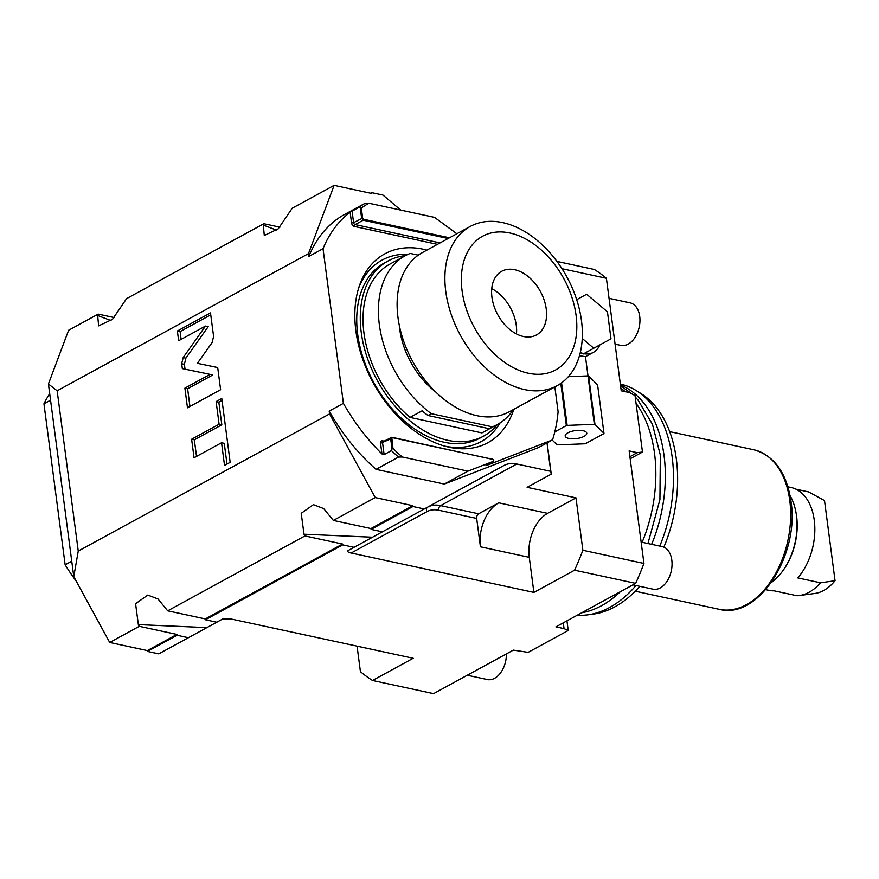 <?xml version="1.0" encoding="UTF-8"?>
<svg xmlns="http://www.w3.org/2000/svg" width="879" height="879" viewBox="0 0 879 879"><rect width="100%" height="100%" fill="white"/><g stroke="black" fill="none" stroke-linecap="round" stroke-linejoin="round"><path stroke-width="1.32" d="M556.912 261.404L594.336 269.479A230.353 148.254 -77.8 0 1 606.4 278.28L561.945 268.699M606.4 278.28L621.222 390.803L629.364 392.561L635.023 395.528L642.472 452.048L637.275 452.663L629.133 450.916L643.944 563.439L582.876 550.276L575.976 497.855L547.584 513.347A34.468 22.184 -77.8 0 0 529.279 557.341L533.894 592.402L351.171 553.012C348.249 552.452 347.227 551.627 348.106 550.551L382.42 531.817L372.542 537.212L304.002 534.223L301.222 513.314L313.44 504.656L323.681 508.578L333.339 520.423L375.223 497.569L412.855 505.678L412.965 506.513L424.304 508.963L382.42 531.817L371.081 529.378L370.971 528.543L412.855 505.678M547.134 442.84L551.254 474.144L527.125 487.318L575.976 497.855M563.296 622.848L564.054 628.628L568.219 630.496L528.158 652.35L513.314 650.119L433.567 693.641L372.498 680.478L413.207 658.261L230.485 618.871L222.684 618.992L206.895 627.617L138.355 624.617L135.575 603.719L147.782 595.061L158.022 598.984L167.68 610.828L304.936 535.926L304.002 534.223M643.944 563.439A230.353 148.254 102.2 0 1 635.66 583.359L555.913 626.87L564.054 628.628M480.417 546.804A34.468 22.184 -77.8 0 1 498.723 502.821L478.605 513.797A3.626 2.329 102.2 0 0 476.682 518.423L480.417 546.804L529.279 557.341M551.254 474.144L550.737 471.331L516.808 464.013A36.281 24.271 61.4 0 0 503.832 465.562L424.304 508.963M635.66 583.359L574.591 570.185A230.353 148.254 -77.8 0 0 582.876 550.276M574.591 570.185L533.894 592.402M304.936 535.926L342.568 544.035L342.678 544.87L205.422 619.772L216.772 622.222M342.678 544.87L354.028 547.32M568.219 630.496L566.944 620.849M357.072 646.164L360.434 671.666A230.353 148.254 -77.8 0 0 372.498 680.478M279.918 227.178L263.832 223.716L126.576 298.618L112.523 319.275L98.646 325.867L97.657 315.506L111.04 320.593M263.832 223.716L263.315 225.101L276.687 230.188M370.575 193.215L371.641 192.633L382.98 195.083L400.703 210.081M365.082 203.302L342.601 215.575A161.428 108.018 61.4 0 0 308.837 256.448L323.032 248.702A161.428 108.018 -118.6 0 1 350.15 212.278L359.401 207.048A161.428 108.018 -118.6 0 1 365.082 203.302L368.916 203.236L434.545 217.377L456.86 233.759M371.641 192.633L371.751 193.468L334.119 185.359L308.474 253.635L308.837 256.448M554.847 386.925L558.099 411.68A161.428 108.018 61.4 0 1 552.55 439.885L485.834 465.727L493.8 461.145L467.958 471.155L402.329 457.003A159.615 106.809 -118.6 0 1 392.979 448.499L392.012 448.982L390.65 438.632L391.781 437.248L383.09 441.719A1.813 1.209 61.4 0 0 382.596 443.016L384.123 454.597L391.463 450.597L392.012 448.982M547.002 442.917L550.737 471.331M375.223 497.569L329.57 413.921L329.196 411.097A161.428 108.018 61.4 0 0 376.014 469.353L398.495 457.08A161.428 108.018 -118.6 0 1 391.463 450.597M552.55 439.885L538.355 447.642L444.291 484.065L376.014 469.353M384.123 454.597L381.969 453.938A161.428 108.018 -118.6 0 1 343.403 403.351L323.032 248.702M329.196 411.097L343.403 403.351M308.474 253.635L57.157 390.792L78.253 551.067L329.57 413.921M212.103 342.59L213.597 336.415L210.499 312.913L177.371 330.998L178.657 340.722L205.488 326.076L183.184 357.555L181.678 363.741L182.327 368.609L210.092 374.377L184.898 388.133L187.48 407.801L220.618 389.716L217.695 367.543L197.401 363.324L212.103 342.59M219.113 424.238L191.622 439.236L194.061 457.761L221.552 442.752L224.53 465.42L230.177 462.343L221.772 398.495L216.124 401.571L219.113 424.238L221.827 424.821L194.336 439.819L196.522 456.41M426.897 250.108A107.579 71.979 61.4 0 0 423.315 249.24A107.579 71.979 61.4 0 0 359.489 285.521A107.579 71.979 61.4 0 0 447.532 446.862A107.579 71.979 61.4 0 0 449.389 447.29A107.579 71.979 61.4 0 0 513.786 409.328M493.141 459.486L391.781 437.248L392.979 448.499M493.8 461.145L492.767 459.31L392.342 437.665M492.207 458.904L493.745 460.629M402.329 457.003L398.495 457.08M467.958 471.155L444.291 484.065M359.401 207.048L360.269 207.883L361.632 218.245L363.203 220.211L448.136 238.517M360.269 207.883L361.324 208.092L362.642 218.102L363.598 219.278L449.466 237.791M361.324 208.092A159.615 106.809 -118.6 0 1 368.916 203.236M500.151 422.821A103.392 69.177 -118.6 0 1 444.917 446.169M408.164 254.273A103.392 69.177 61.4 0 0 358.643 288.092M384.541 262.887A99.766 66.749 61.4 0 0 357.698 334.372A99.766 66.749 -118.6 0 0 480.121 438.028L483.67 436.094A99.766 66.749 -118.6 0 1 361.247 332.427A99.766 66.749 61.4 0 1 388.089 260.953L384.541 262.887M405.494 255.591A99.766 66.749 61.4 0 0 388.089 260.953M497.591 424.359A99.766 66.749 -118.6 0 1 483.67 436.094M418.272 255.152L410.218 253.416A96.13 64.321 61.4 0 0 405.219 255.745A96.13 64.321 61.4 0 0 379.904 328.427A96.13 64.321 61.4 0 0 431.314 413.69L428.007 415.503A96.13 64.321 -118.6 0 1 422.085 410.812L410.01 417.404A96.13 64.321 -118.6 0 1 363.961 333.02A96.13 64.321 -118.6 0 1 389.837 264.139L401.901 257.547M410.01 417.404L481.934 432.907L493.998 426.326A96.13 64.321 -118.6 0 1 488.999 428.655L492.317 426.842A96.13 64.321 61.4 0 0 497.316 424.513A96.13 64.321 61.4 0 0 513.435 409.515M431.314 413.69L492.317 426.842M399.297 325.34A68.925 46.126 61.4 0 0 399.692 329.01A68.925 46.126 -118.6 0 0 435.588 391.836M428.007 415.503L488.999 428.655M557.066 385.705L509.293 411.779A90.691 60.684 -118.6 0 1 397.989 317.55A90.691 60.684 61.4 0 1 422.392 252.57L470.177 226.485A90.691 60.684 61.4 0 0 445.763 291.465A90.691 60.684 -118.6 0 0 557.066 385.705A90.691 60.684 -118.6 0 0 581.48 320.725A90.691 60.684 61.4 0 0 470.177 226.485M576.086 315.407A76.176 50.971 61.4 0 0 509.853 232.99A76.176 50.971 61.4 0 0 462.09 290.828A76.176 50.971 -118.6 0 0 528.323 373.234A76.176 50.971 -118.6 0 0 576.086 315.407M546.233 308.968A36.281 24.271 -118.6 0 1 536.465 334.954A36.281 24.271 -118.6 0 1 491.943 297.267A36.281 24.271 61.4 0 1 501.711 271.27A36.281 24.271 61.4 0 1 546.233 308.968M516.467 333.932A36.281 24.271 61.4 0 0 516.27 325.318A36.281 24.271 61.4 0 0 491.746 288.642M78.253 551.067L73.781 576.635L109.71 642.472L139.289 626.32L138.355 624.617M167.68 610.828L205.312 618.937L205.422 619.772M139.289 626.32L176.921 634.44L177.031 635.275L147.452 651.416L158.791 653.866L206.895 627.617M114.27 317.583L98.184 314.111L68.606 330.262L48.422 383.991L73.781 576.635M109.71 642.472L147.342 650.581L176.921 634.44M147.452 651.416L147.342 650.581M98.184 314.111L97.657 315.506M334.119 185.359L292.235 208.213L278.171 228.881L264.293 235.462L263.315 225.101M57.157 390.792L48.422 383.991M177.031 635.275L188.37 637.714M71.748 561.209L65.145 564.812A154.177 103.162 -118.6 0 0 76.264 581.184M50.553 400.198L43.95 403.802A154.177 103.162 -118.6 0 1 49.696 393.704M43.95 403.802L65.145 564.812M205.312 618.937L342.568 544.035M333.339 520.423L370.971 528.543M412.965 506.513L371.081 529.378M197.401 363.324L217.695 367.565M184.898 388.133L187.612 388.716L189.941 406.461M210.092 374.377L212.806 374.959L187.612 388.716M205.488 326.076L208.202 326.658L185.898 358.138L184.392 364.324L185.04 369.18M177.371 330.998L180.085 331.581L181.118 339.382M210.751 314.847L180.085 331.581M222.024 400.428L218.838 402.164L221.827 424.821M221.552 442.752L224.266 443.346L226.991 464.079M191.622 439.236L194.336 439.819M216.124 401.571L218.838 402.164M629.891 456.695L637.275 452.663M642.472 452.048L630.166 458.761M642.131 542.288A117.72 75.759 102.2 0 0 654.525 453.399A117.72 75.759 -77.8 0 0 636.055 403.373M625.288 391.682A117.72 75.759 -77.8 0 0 620.893 388.298M651.625 544.332A117.72 75.759 102.2 0 0 664.03 455.454A117.72 75.759 -77.8 0 0 620.442 384.903M620.321 591.732A117.72 75.759 102.2 0 1 581.777 612.762M620.332 384.068A117.72 75.759 102.2 0 1 636.231 390.595A117.72 75.759 102.2 0 1 672.171 457.201A117.72 75.759 102.2 0 1 659.766 546.09M636.231 390.595L640.989 393.561A115.775 74.506 102.2 0 1 676.336 459.069A115.775 74.506 102.2 0 1 663.854 547.145M639.824 586.326A115.775 74.506 102.2 0 1 593.446 614.08L587.897 614.828A117.72 75.759 102.2 0 1 577.382 615.157M636 585.502A117.72 75.759 102.2 0 1 587.897 614.828M771.355 582.491A54.41 35.017 -77.8 0 0 783.53 569.801A54.41 35.017 -77.8 0 0 796.44 515.435A54.41 35.017 -77.8 0 0 795.934 512.226A54.41 35.017 -77.8 0 0 790.078 495.646M795.934 512.226L796.132 513.27A52.597 33.852 102.2 0 1 784.134 568.933L783.53 569.801M765.741 589.655L768.861 590.325A52.597 33.852 102.2 0 0 774.091 590.809L796.901 595.72A52.597 33.852 102.2 0 0 799.407 595.522A52.597 33.852 102.2 0 0 809.119 592.237A52.597 33.852 102.2 0 0 820.568 582.81L835.05 580.711A47.158 30.347 102.2 0 1 814.943 593.446L799.407 595.522M796 489.196L808.592 491.91L824.502 500.569L835.05 580.711M787.914 486.812L791.034 487.482A52.597 33.852 102.2 0 1 814.646 523.983A52.597 33.852 102.2 0 1 797.758 577.899L820.568 582.81M641.132 542.068L662.195 546.617A21.766 14.009 -77.8 0 1 671.809 560.143A21.766 14.009 102.2 0 1 653.02 589.172L632.935 584.843M609.048 298.322L630.1 302.859A21.766 14.009 -77.8 0 1 639.714 316.385A21.766 14.009 102.2 0 1 620.926 345.414L615.08 344.15M506.392 653.899A21.766 14.009 102.2 0 1 487.373 679.566L467.287 675.237M580.239 352.765A28.842 19.294 61.4 0 0 582.425 353.446L583.118 354.039L610.993 338.833L607.444 311.836L586.667 294.245L576.679 299.695M585.469 356.687L579.47 355.698M583.7 353.721A28.842 19.294 61.4 0 0 593.38 352.369A28.842 19.294 61.4 0 0 599.764 344.953M580.47 351.787L582.425 353.446M582.25 338.47L593.775 348.227M568.339 376.673L587.974 375.904A28.655 10.647 -7.5 0 1 588.611 376.047L597.599 384.914L603.972 433.325A28.655 10.647 -7.5 0 1 603.807 433.666L585.601 443.598A28.655 10.647 172.5 0 1 584.788 443.796L557.605 444.862A28.655 10.647 172.5 0 1 556.956 444.73L552.232 440.06M554.803 431.886L566.351 425.59A28.655 10.647 -7.5 0 1 567.153 425.392L594.347 424.326A28.655 10.647 -7.5 0 1 594.984 424.458L603.972 433.325M560.791 383.409L566.351 425.59M567.834 432.842A10.878 4.043 172.5 0 0 565.186 436.017A10.878 4.043 172.5 0 0 572.427 438.841A10.878 4.043 172.5 0 0 584.117 436.347A10.878 4.043 -7.5 0 0 586.765 433.171A10.878 4.043 -7.5 0 0 579.514 430.347A10.878 4.043 -7.5 0 0 567.834 432.842M561.56 382.859L567.153 425.392M587.974 375.904L594.347 424.326M588.611 376.047L594.984 424.458M498.723 502.821L547.584 513.347M516.808 464.013L440.61 505.601L478.605 513.797M384.134 441.148L382.618 440.818A3.263 2.187 61.4 0 0 380.563 443.302L381.969 453.938M437.445 244.351L354.391 226.452A3.263 2.187 -118.6 0 1 351.556 222.914L350.15 212.278M380.563 443.302L391.66 438.489M382.618 440.818A1.45 0.934 -77.8 0 0 383.145 441.687M362.642 218.102L353.589 222.64L352.061 211.048M440.093 242.912L355.16 224.595A1.813 1.209 -118.6 0 1 353.589 222.64L351.556 222.914M363.598 219.278L363.203 220.211L355.16 224.595A1.45 0.934 -77.8 0 0 354.391 226.452M351.171 553.012L426.996 511.622A3.626 2.692 61.4 0 1 427.633 507.15A36.281 24.271 -118.6 0 1 440.61 505.601A3.626 2.329 102.2 0 0 438.687 510.227L476.682 518.423M426.996 511.622A32.644 21.843 -118.6 0 1 438.687 510.227M181.678 363.741L184.392 364.324M183.184 357.555L185.898 358.138M669.666 431.633L753.721 449.751A81.626 52.531 102.2 0 1 789.76 500.481A81.626 52.531 102.2 0 1 719.319 609.334L635.264 591.204M405.219 255.745L389.837 264.139M497.316 424.513L481.934 432.907M647.933 543.541L659.931 499.558L660.327 455.08L652.438 424.293L637.934 399.956L635.22 396.978M632.199 394.045L620.552 385.705M588.985 608.828L605.972 599.555M753.721 449.751C774.212 455.542 786.639 472.726 790.99 501.305C799.747 554.825 758.39 619.904 719.319 609.334M593.38 352.369L585.469 356.676L588.007 375.915"/></g></svg>
